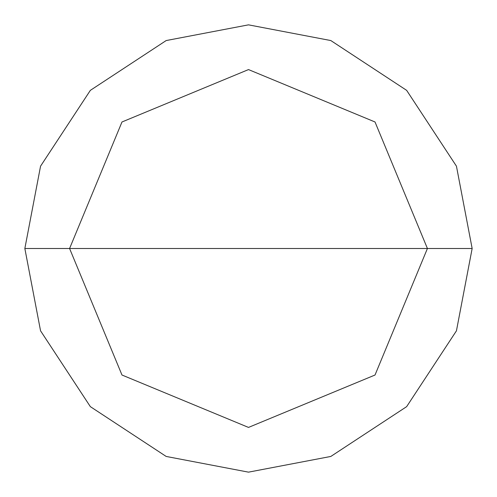 <?xml version="1.0" encoding="UTF-8"?>
<svg xmlns="http://www.w3.org/2000/svg" width="497" height="497" viewBox="0 0 497 497"><rect width="100%" height="100%" fill="white"/><g stroke="black" fill="none" stroke-linecap="round" stroke-linejoin="round"><path stroke-width="0.75" d="M69.58 248.5L121.982 121.982L248.5 69.58L375.018 121.982L427.42 248.5L69.58 248.5L121.982 375.018L248.5 427.42L375.018 375.018L427.42 248.5L472.15 248.5L456.445 330.822L406.645 406.645L330.822 456.445L248.5 472.15L166.178 456.445L90.355 406.645L40.555 330.822L24.85 248.5L40.555 330.822L90.355 406.645L166.178 456.445L248.5 472.15L330.822 456.445L406.645 406.645L456.445 330.822L472.15 248.5L456.445 166.178L406.645 90.355L330.822 40.555L248.5 24.85L166.178 40.555L90.355 90.355L40.555 166.178L24.85 248.5L427.42 248.5L375.018 375.018L248.5 427.42L121.982 375.018L69.58 248.5L24.85 248.5L40.555 166.178L90.355 90.355L166.178 40.555L248.5 24.85L330.822 40.555L406.645 90.355L456.445 166.178L472.15 248.5L427.42 248.5L375.018 121.982L248.5 69.58L121.982 121.982L69.58 248.5"/></g></svg>
